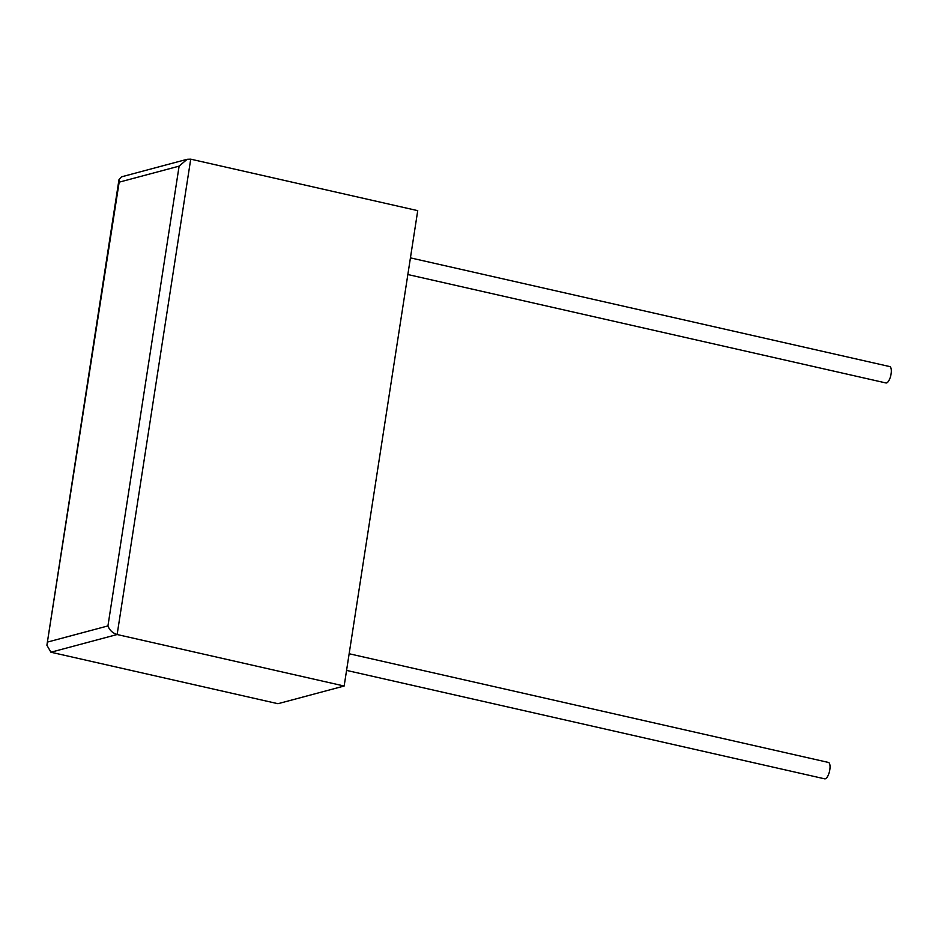 <?xml version="1.0" encoding="UTF-8"?>
<svg xmlns="http://www.w3.org/2000/svg" width="938" height="938" viewBox="0 0 938 938"><rect width="100%" height="100%" fill="white"/><g stroke="black" fill="none" stroke-linecap="round" stroke-linejoin="round"><path stroke-width="1.41" d="M346.568 670.4L824.678 778.833A8.407 3.06 -77.2 0 0 829.813 769.758A8.407 3.06 -77.2 0 0 828.395 762.43L349.147 653.739M410.434 257.868L889.681 366.559A8.407 3.06 102.8 0 1 891.1 373.887A8.407 3.06 102.8 0 1 885.964 382.962L407.854 274.529M187.131 159.296L190.719 159.167L417.738 210.651L344.152 686.018L117.133 634.522C112.619 633.091 109.558 630.219 107.94 625.916L179.111 166.143L119.161 182.171L118.974 179.709L121.553 176.825L187.131 159.296L179.111 166.143M119.161 182.171L46.9 645.25L50.933 652.227L277.953 703.711L344.152 686.018M190.719 159.167L117.133 634.522L50.933 652.227M47.979 641.944L107.94 625.916M46.9 645.25L118.974 179.709"/></g></svg>
